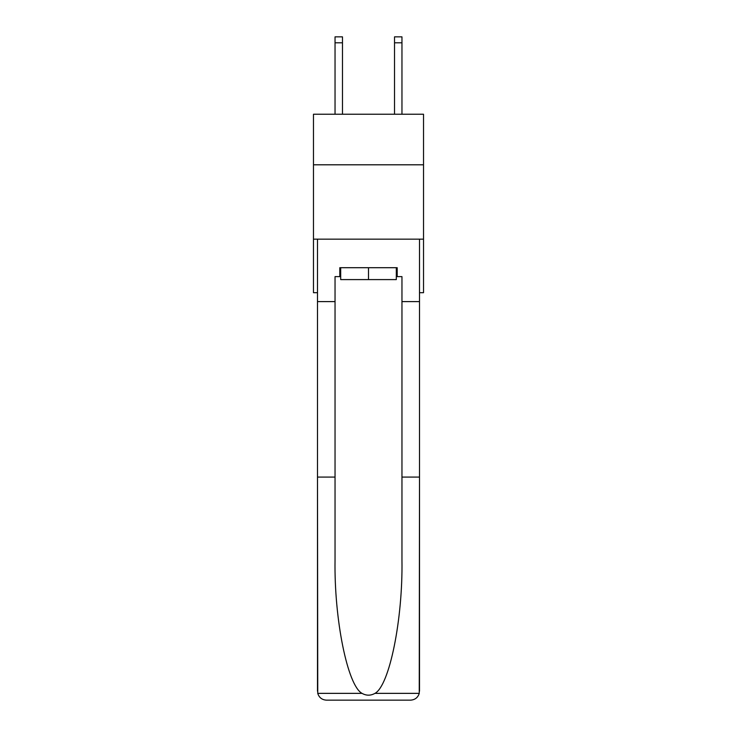<?xml version="1.0" encoding="UTF-8"?>
<svg xmlns="http://www.w3.org/2000/svg" width="737" height="737" viewBox="0 0 737 737"><rect width="100%" height="100%" fill="white"/><g stroke="black" fill="none" stroke-linecap="round" stroke-linejoin="round"><path stroke-width="1.11" d="M423.526 164.802L423.526 114.235L313.474 114.235L313.474 164.802L423.526 164.802L423.526 292.69L419.51 292.69M423.526 239.157L313.474 239.157L313.474 164.802M313.474 239.157L313.474 292.69L317.49 292.69M396.313 267.706L396.313 279.599L340.687 279.599L340.687 267.706M368.5 267.706L368.5 279.599M396.313 276.624L397.197 276.624L397.197 267.706L339.803 267.706L339.803 276.624L335.04 276.624L335.04 477.088L317.49 477.088L317.748 693.36C319.103 697.589 321.995 699.846 326.417 700.15L349.016 700.15M326.417 700.15L410.583 700.15L326.417 700.15M387.984 700.15L410.583 700.15C415.005 699.846 417.897 697.589 419.252 693.36L419.51 477.088L419.51 691.223M335.04 477.088L335.04 560.286C334.119 619.384 347.542 685.594 362.024 693.36C366.335 695.765 370.656 695.765 374.976 693.36C389.458 685.594 402.881 619.384 401.96 560.286L401.96 276.624L397.197 276.624M317.49 691.223L317.49 239.157L419.51 239.157L419.51 301.608L401.96 301.608M335.04 301.608L317.49 301.608M419.51 301.608L419.51 477.088L401.96 477.088M339.803 276.624L340.687 276.624M342.475 114.235L342.475 42.801L335.04 42.801L335.04 36.85L342.475 36.85L342.475 42.801M335.04 114.235L335.04 42.801M401.96 114.235L401.96 36.85L394.525 36.85L394.525 114.235M317.748 693.36L362.024 693.36M374.976 693.36L419.252 693.36M394.525 42.801L401.96 42.801"/></g></svg>
